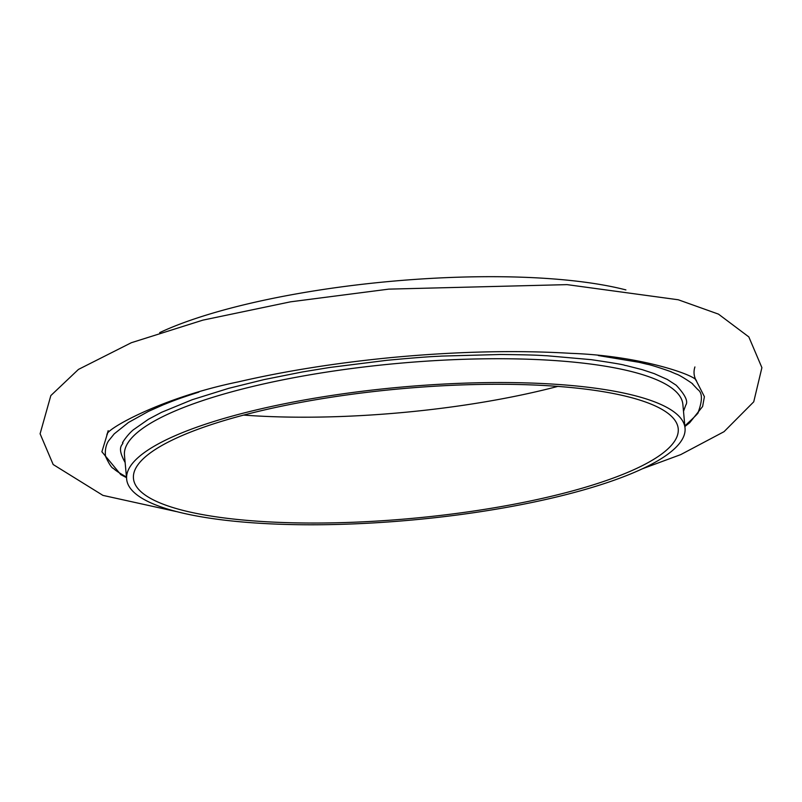 <?xml version="1.0" encoding="UTF-8"?>
<svg xmlns="http://www.w3.org/2000/svg" width="802" height="802" viewBox="0 0 802 802"><rect width="100%" height="100%" fill="white"/><g stroke="black" fill="none" stroke-linecap="round" stroke-linejoin="round"><path stroke-width="1.2" d="M243.898 415.105A273.522 65.042 174.8 0 0 558.102 386.323M609.37 479.466A273.522 65.042 -5.2 0 1 311.727 523.044A273.522 65.042 -5.2 0 1 133.473 478.583A273.522 65.042 -5.2 0 1 399.917 388.86A273.522 65.042 -5.2 0 1 678.221 428.679A273.522 65.042 -5.2 0 1 609.37 479.466M159.698 332.619A280.359 66.666 -5.2 0 1 625.901 289.913M614.452 480.107A280.359 66.666 174.8 0 0 685.038 428.057A280.359 66.666 174.8 0 0 399.767 387.236A280.359 66.666 174.8 0 0 126.656 479.205A280.359 66.666 174.8 0 0 309.382 524.779A280.359 66.666 174.8 0 0 614.452 480.107M125.132 462.493C115.618 445.561 123.869 444.899 122.816 442.483C121.172 444.589 126.536 435.526 133.302 429.842L148.5 419.225L161.543 412.318L192.209 399.717L228.65 388.348L264.099 379.587L302.314 371.968L329.462 367.506L386.935 360.298C433.732 355.948 436.9 356.529 441.481 356.088L500.358 354.494C541.23 354.875 542.743 355.717 546.763 355.737L591.274 359.667C633.6 365.902 621.75 365.121 626.061 365.552L642.302 369.672L654.242 373.632L667.344 379.486L676.186 385.231C685.229 394.875 688.417 401.511 685.74 405.17L683.504 411.336M684.838 425.902C695.364 416.248 699.705 411.787 697.85 412.529L698.432 411.586C702.582 400.038 702.382 392.699 697.83 389.592L692.306 383.747C695.454 385.531 679.996 374.935 676.256 374.043L670.652 371.657C676.387 373.521 651.916 364.91 647.555 364.339L638.943 362.283L598.342 355.547M198.886 392.108C175.377 399.667 172.42 401.211 163.307 404.789L148.57 411.326L128.44 422.494L114.235 433.852L108.871 440.498C110.736 438.363 104.08 444.087 105.533 456.398C109.112 464.097 111.769 468.117 113.483 468.458C113.643 468.448 114.285 470.172 126.465 477.05M685.038 428.057L682.853 404.248A280.359 66.666 174.8 0 0 397.581 363.426A280.359 66.666 174.8 0 0 124.48 455.396L126.656 479.205M696.547 380.89A301.843 71.779 174.8 0 0 696.006 380.359A301.843 71.779 174.8 0 0 695.725 380.098M107.488 433.922A301.843 71.779 174.8 0 0 107.227 434.273A301.843 71.779 174.8 0 0 106.776 434.915M684.888 426.514L689.67 422.744L702.622 406.494L704.407 396.679L696.156 380.519C696.888 376.038 642.522 355.807 571.014 353.351C516.177 350.063 456.308 351.456 391.416 357.562C336.228 362.915 285.201 371.015 238.334 381.862C161.603 397.481 105.483 429.521 107.087 434.483M107.207 434.293L101.894 451.777L120.781 474.614L126.516 477.661M108.16 430.694L107.107 434.443M694.903 366.975L694.913 366.955C693.419 371.647 693.83 376.168 696.156 380.519M642.272 468.829L680.738 454.614L724.036 431.687L753.74 401.822L761.9 367.657L748.827 336.91L718.472 314.123L678.271 299.768L567.054 284.63L388.759 289.131L290.555 301.823L202.896 320.138L131.348 342.715L78.436 369.421L50.837 395.576L40.1 433.782L53.173 464.528L102.937 495.385L176.099 511.526"/></g></svg>
